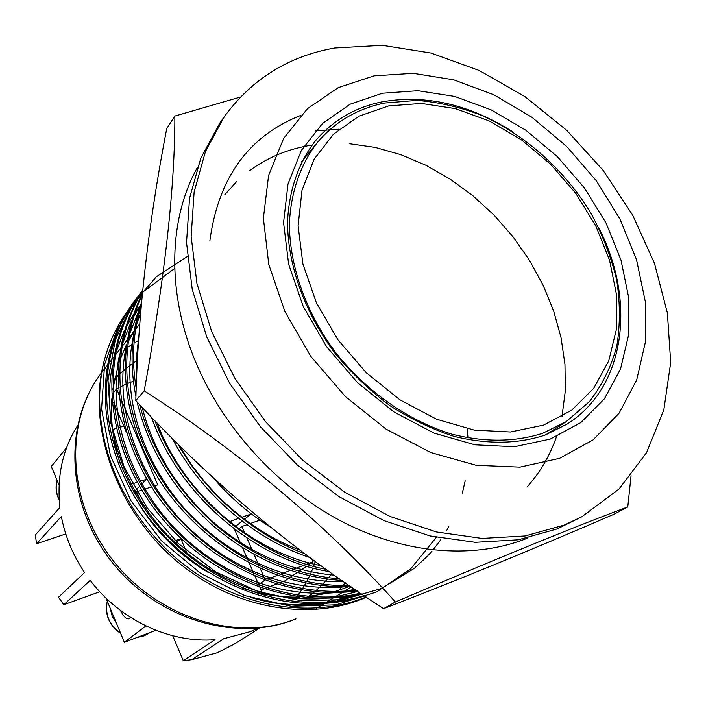 <?xml version="1.0" encoding="UTF-8"?>
<svg xmlns="http://www.w3.org/2000/svg" width="706" height="706" viewBox="0 0 706 706"><rect width="100%" height="100%" fill="white"/><g stroke="black" fill="none" stroke-linecap="round" stroke-linejoin="round"><path stroke-width="1.06" d="M259.711 627.978L235.213 643.554L217.095 652.838L191.582 659.731L223.723 638.718L250.198 631.667L223.723 638.718L191.582 659.731L183.26 660.692L215.074 639.662C170.208 643.369 120.258 620.195 90.183 580.394L63.84 604.715L58.492 597.258L84.552 572.557C72.877 555.048 65.137 536.357 61.351 516.492L36.588 543.726L35.3 535.016L59.939 507.393C56.674 476.806 62.499 449.643 77.413 425.877M258.175 628.137L250.198 631.667L258.175 628.137M190.135 560.387L189.685 559.337M188.07 555.569L180.842 538.713L172.449 541.661M172.688 545.694L173.279 545.191M174.779 543.902L180.842 538.713M170.375 542.385L169.555 542.676M147.157 516.501L146.46 514.859M142.859 506.387L136.637 491.782L141.747 490.105L134.175 492.594M134.784 493.635L136.637 491.782M143.68 489.47L151.516 486.902L143.68 489.47M157.747 484.854L153.511 486.249L157.747 484.854L121.061 399.296M118.908 394.275L116.587 388.874L118.396 387.885L116.587 388.874L112.889 393.383L116.587 388.874M119.835 387.126L125.73 384.293L119.835 387.126M127.239 383.64L133.46 381.196L127.239 383.64M135.058 380.631L136.496 380.146L135.058 380.631M250.542 513.288L250.895 514.083L241.152 517.507M235.063 526.844L242.158 521.125M243.949 519.678L250.895 514.083M238.646 518.389L230.933 521.099L232.609 524.946L230.933 521.099M234.418 529.103L240.984 544.141L234.418 529.103M242.485 547.565L247.965 560.123L242.485 547.565M249.227 563.009L253.895 573.704L249.227 563.009M254.981 576.184L259.005 585.398L254.981 576.184M259.94 587.542L262.623 593.693L259.94 587.542M241.867 526.517L246.959 524.717L241.867 526.517L238.363 529.323L241.867 526.517L245.247 534.23M249.5 523.808L259.843 520.137L249.5 523.808M235.513 531.6L236.598 530.727L235.513 531.6M311.77 558.852L313.076 561.782L306.563 564.262M278.949 583.156L284.95 580.861L287.969 578.814M289.795 577.579L297.182 572.566M299.044 571.295L306.625 566.159M308.54 564.862L313.076 561.782M303.818 565.303L293.016 569.398M290.36 570.404L279.911 574.366M277.334 575.346L267.221 579.185M258.634 584.55L264.882 580.191M276.408 584.127L266.4 587.957M263.929 588.901L261.017 590.022M264.468 578.143L260.196 568.392M259.049 565.762L254.072 554.395M252.73 551.324L246.853 537.901M118.008 427.898L123.779 426.15L126.568 432.672L113.604 402.349M146.504 479.286L140.944 484.872L146.504 479.286L145.295 476.462L146.504 479.286L139.135 481.677M133.84 492.011L139.514 486.31L133.84 492.011M137.246 482.286L129.816 484.704M59.092 485.172L51.3 466.41L66.567 447.763M112.581 429.53L116.384 428.383M155.823 630.282L124.371 642.319L145.904 625.94M120.497 610.443C123.444 616.488 126.268 619.277 128.96 618.8L130.416 617.318M124.371 642.319L105.997 598.097M564.359 525.026L581.885 516.739L619.012 489.064L646.555 452.678L663.843 409.754L670.7 362.469L667.373 312.961L654.427 263.223L632.655 215.101L603.039 170.287L566.724 130.328L524.973 96.634L479.233 70.494L431.075 53.065L382.273 45.308L334.759 47.999C288.807 56.056 251.989 78.948 224.314 116.658L205.446 151.578L194.132 191.944L191.149 236.466L196.965 283.574L211.641 331.476L234.798 378.195L265.624 421.782L302.874 460.365L344.978 492.347L390.127 516.483L436.423 531.971L482.004 538.431L525.14 535.969L564.359 525.026M224.314 116.658L219.663 123.303L200.848 158.091L189.543 198.262L186.525 242.546L192.244 289.389L206.77 336.983L229.724 383.393L260.311 426.662L297.288 464.954L339.101 496.689L383.967 520.613L429.989 535.942L475.323 542.314L518.248 539.808L557.299 528.891L581.885 516.739M559.567 458.335L593.111 439.873L619.118 413.178L636.688 379.943L645.399 342.039L645.24 301.374L636.556 259.782L619.956 219.019L596.288 180.71L566.565 146.345L531.971 117.302L493.865 94.781L453.72 79.831L413.195 73.318L374.048 75.842L338.156 87.676L307.428 108.715L283.688 138.35L268.589 175.423L263.382 218.216L268.792 264.468L284.871 311.514L310.887 356.468L345.358 396.534L386.147 429.186L430.669 452.511L476.171 465.289L519.934 467.125L559.567 458.335M331.882 573.396L328.466 577.755M327.337 579.105L322.554 584.383M321.283 585.662L315.935 590.675M314.514 591.902L308.698 596.499M315.3 561.447L313.623 566.318M313.005 567.968L310.331 574.322M309.616 575.858L306.589 581.797M305.795 583.227L302.424 588.795M301.541 590.154L297.817 595.405M348.623 586.739L334.75 591.61M366.423 597.214L363.272 598.529C312.228 619.78 244.435 609.596 193.876 574.11C122.703 526.288 84.676 432.125 104.214 360.731C88.771 423.273 113.075 499.998 171.17 553.822C226.626 604.248 304.507 621.421 365.134 597.426L366.14 597.02M212.585 477.238C230.156 497.474 249.677 514.259 271.13 527.611M177.886 444.048C206.602 495.1 256.075 535.916 304.833 553.707M172.343 438.523C201.687 495.109 256.322 540.231 310.084 557.608M154.993 420.811C183.119 495.33 255.749 556.257 326.19 569.336M151.49 417.158C178.644 495.365 255.387 560.079 329.367 571.604M141.244 305.477C133.046 331.988 131.36 359.592 136.196 388.309M139.629 404.653C151.684 450.437 177.038 490.608 215.692 525.158C253.472 556.831 294.852 574.772 339.842 578.999M141.535 302.292C131.201 332.244 129.33 363.643 135.931 396.507M137.105 401.952C148.419 449.113 174.003 490.599 213.856 526.429C252.819 559.108 295.54 577.137 342.004 580.517M142.25 294.702C115.537 351.588 123.197 423.485 166.74 487.343C212.718 550.768 281.412 586.73 349.32 585.583M142.356 293.572C113.948 350.564 120.973 423.944 165.142 488.728C211.774 553.142 282.029 589.183 350.856 586.642M142.63 290.828C107.974 347.74 112.581 426.662 159.141 494.65C208.155 562.488 284.403 598.45 356.062 590.198M142.665 290.475C106.562 347.264 110.568 427.483 157.703 496.186C207.273 564.782 284.977 600.638 357.157 590.948M142.709 289.998L141.959 290.987C101.037 347.281 103.111 432.081 152.628 503.069C204.29 573.978 287.36 608.854 360.828 593.437M142.7 290.078L141.279 291.896M141.959 290.987L140.6 292.805C99.467 349.373 101.832 434.728 152.099 505.787C204.361 576.59 288.269 610.708 361.587 593.949M141.624 292.063L138.676 295.558M137.961 296.432L135.217 299.962C93.28 357.589 96.81 445.107 150.007 516.307C204.44 586.562 291.728 617.6 364.084 595.635M142.577 291.296L141.8 292.152M141.032 293.008L138.049 296.476M137.326 297.341L134.555 300.853M135.217 299.962L133.884 301.736C91.762 359.61 95.584 447.657 149.487 518.857C204.422 588.954 292.558 619.206 364.578 595.97M330.47 592.775L307.578 596.605M299.556 597.055C280.767 597.585 261.811 594.646 242.679 588.239M208.861 572.795C179.624 555.516 156.052 532.174 138.138 502.787M120.567 464.769C113.216 442.512 110.295 420.538 111.795 398.846M112.722 389.694L118.458 364.199M120.055 359.557L126.427 344.855M127.989 341.872L134.078 331.732M135.561 329.543L139.717 323.922M356.521 595.255L333.223 602.121M322.086 603.974C298.982 606.931 275.296 604.777 251.018 597.532C271.598 603.506 292.169 605.73 312.714 604.204M104.214 360.731C108.98 342.622 116.516 326.419 126.806 312.123M128.307 310.075L132.746 304.454M133.699 303.324L137.343 299.203M138.244 298.25L141.844 294.561M114.496 379.219L118.034 375.574M119.411 374.242L124.971 369.3M126.383 368.153L132.137 363.828M133.602 362.813L137.388 360.36M324.478 602.836L351.085 596.146M355.277 594.584L359.795 592.74M140.503 305.239L134.793 312.784M133.257 315.026L126.374 326.472M124.397 330.311L114.972 354.941M112.333 365.964C102.008 419.285 119.182 480.609 162.971 530.391C207.211 578.152 265.271 602.562 323.066 598.564M334.697 597.117L357.863 591.425M140.37 305.627L133.425 317.056M131.431 320.877L121.909 345.287M119.208 356.177C108.3 410.336 125.65 472.905 170.367 523.755C215.506 572.504 274.934 597.302 333.638 592.775M345.146 591.257L354.747 589.307M141.156 306.483L140.635 307.419M138.623 311.222L129.004 335.421M126.259 346.178C114.743 401.176 132.287 465.025 177.947 516.96C224.005 566.715 284.827 591.91 344.449 586.845M140.582 313.146L136.276 325.334M133.478 335.959C121.82 390.083 137.741 452.317 181.195 504.834C225.611 555.578 284.315 582.847 343.619 581.638M138.87 335.588L136.946 353.176L136.876 371.065M142.188 407.38C153.449 451.425 177.647 490.132 214.8 523.473C251.115 554.016 290.987 571.242 334.397 575.169M157.164 423.062C183.772 494.544 253.383 553.16 321.071 565.647M179.598 445.742C206.832 494.226 253.763 533.083 300.112 550.159M36.588 543.726L65.773 533.948M172.741 635.762L183.26 660.692M63.84 604.715L99.775 591.76M197.23 167.807C167.79 220.643 166.422 296.502 198.148 367.764C227.147 433.281 282.497 491.632 345.587 523.411C408.8 554.951 476.373 559.011 528.026 537.928M240.472 97.013L174.85 116.058C175.026 186.305 164.816 277.899 144.218 390.842C237.295 450.004 327.205 525.723 395.378 601.997C495.038 559.249 572.504 527.567 627.775 506.943L631.058 475.65M627.775 506.943L614.238 514.136C530.991 550.124 454.126 581.62 383.64 608.625C292.187 549.956 209.576 480.601 135.808 400.576C137.899 315.22 148.207 224.552 166.731 128.571L174.85 116.058M395.378 601.997L383.64 608.625M144.218 390.842L135.808 400.576M116.605 623.627L112.21 616.223L110.11 607.99M174.7 268.448L142.886 292.002L118.864 324.539L104.62 364.358L101.567 409.048L110.427 455.617L130.901 500.722L161.709 541.008L200.689 573.431L244.911 595.661L291.128 606.277L336.065 604.83L376.748 591.902L410.751 568.78L436.308 537.354M187.319 256.56L156.45 276.699L131.89 304.904L115.299 339.939L108.009 380.11L110.868 423.176L124.009 466.569L146.91 507.552L178.212 543.479L216.01 572.037L257.849 591.478L301.1 600.78L343.125 599.623L381.549 588.477L414.387 568.304M414.404 568.295L427.518 556.072M428.436 555.092L432.063 551.015M432.954 549.956L440.844 539.622M446.66 530.524L448.822 526.729M462.28 493.379L465.201 480.768M467.963 437.976L467.24 428.754M339.109 129.18L315.308 130.928M300.738 115.387C248.521 136.046 218.216 177.956 209.823 241.117M224.808 194.697L236.51 181.724M249.324 170.808C267.777 157.27 288.648 148.701 311.928 145.109M349.258 143.697L375.133 147.395L400.911 154.693L426.124 165.38L450.331 179.227L473.126 195.95L494.147 215.242L513.006 236.775L529.403 260.179L543.055 285.065L553.663 311.028L561.032 337.627L564.968 364.402L565.312 390.877L561.994 416.566M559.823 425.78L558.967 428.869M556.522 436.599C549.974 455.591 540.125 472.429 526.967 487.105M382.475 93.227L417.908 90.703L454.69 96.431L491.2 109.88L525.899 130.292L557.413 156.697L584.471 187.99L605.969 222.875L620.971 259.985L628.719 297.773L628.667 334.644L620.548 368.894L604.407 398.802L580.676 422.7L550.23 439.088L514.409 446.73L474.979 444.824L434.093 433.14L394.151 412.075L357.571 382.714L326.64 346.77L303.218 306.448L288.639 264.212L283.556 222.611L287.995 184.01L301.347 150.431L322.527 123.471L350.114 104.197L382.475 93.227M544.997 435.152L567.236 424.032C625.772 387.038 636.106 301.144 599.279 228.823M512.362 131.581C469.04 104.241 425.665 94.322 382.228 101.814C354.88 107.356 332.402 120.611 314.805 141.588C298.514 162.954 288.904 190.479 287.536 222.081C287.695 264.988 304.568 312.679 335.156 353.459C351.473 373.139 369.697 390.506 389.827 405.562C410.671 418.985 432.046 429.248 453.949 436.352C487.114 444.489 517.277 444.136 544.441 435.284L567.236 424.032M316.994 142.956C334.741 121.9 357.315 108.583 384.717 103.023L416.761 100.393C438.929 102.105 461.018 107.286 483.036 115.934C526.473 135.861 565.065 170.755 590.781 212.983C602.5 234.613 611.114 256.869 616.638 279.744C620.23 302.6 620.283 324.742 616.788 346.169C611.211 366.785 602.103 385.247 589.466 401.564L566.124 421.703L542.773 433.237C515.345 442.088 485.243 442.441 452.449 434.314C409.295 421.332 367.067 392.042 335.968 352.965C306.086 313.049 289.522 266.294 289.389 223.714C290.784 192.297 300.447 164.595 316.994 142.956L301.841 161.445M543.47 425.153L571.648 410.23L593.693 388.335L608.757 360.828L616.426 329.234L616.603 295.134L609.534 260.126L595.688 225.717L575.769 193.338L550.671 164.321L521.434 139.841L489.232 120.973L455.396 108.609L421.358 103.438L388.635 105.918L358.825 116.234L333.497 134.184L314.135 159.185L302.018 190.205L298.1 225.779L302.909 264.035L316.394 302.812L337.945 339.815L366.343 372.803L399.896 399.79L436.555 419.214L474.114 430.086L510.412 432.001L543.47 425.153M295.946 618.809L295.276 619.144C235.804 643.316 156.432 619.197 111.451 561.429C66.17 503.899 62.966 422.665 101.699 372.6C64.008 421.067 66.946 502.063 112.801 560.246C158.356 618.641 238.081 642.531 295.946 618.809M338.527 590.454L341.889 586.862M342.966 585.662L345.358 582.847M138.552 340.424L133.999 343.142M132.631 344.016L127.283 347.661M125.968 348.632L123.841 350.247M102.555 371.497L106.924 365.893M150.193 632.435L144.165 635.806L137.352 637.35M120.576 633.176C109.209 625.066 104.788 614.432 107.312 601.256M59.225 499.619C56.092 493.247 55.386 486.858 57.133 480.459M566.124 421.703L546.056 434.684M316.553 608.298L323.727 603.886M325.545 602.765L332.897 598.256M334.75 597.108L342.278 592.484M344.184 591.319L351.297 586.942M108.23 364.225L113.507 357.483M114.84 355.771L120.232 348.861M121.6 347.114L127.133 340.036M128.527 338.245L134.193 330.99M135.623 329.155L139.682 323.957M149.937 632.629L144.059 635.859L137.141 637.43M120.691 633.467C109.033 625.304 104.55 614.529 107.268 601.15M59.26 500.139C55.959 493.556 55.244 486.972 57.107 480.407"/></g></svg>

